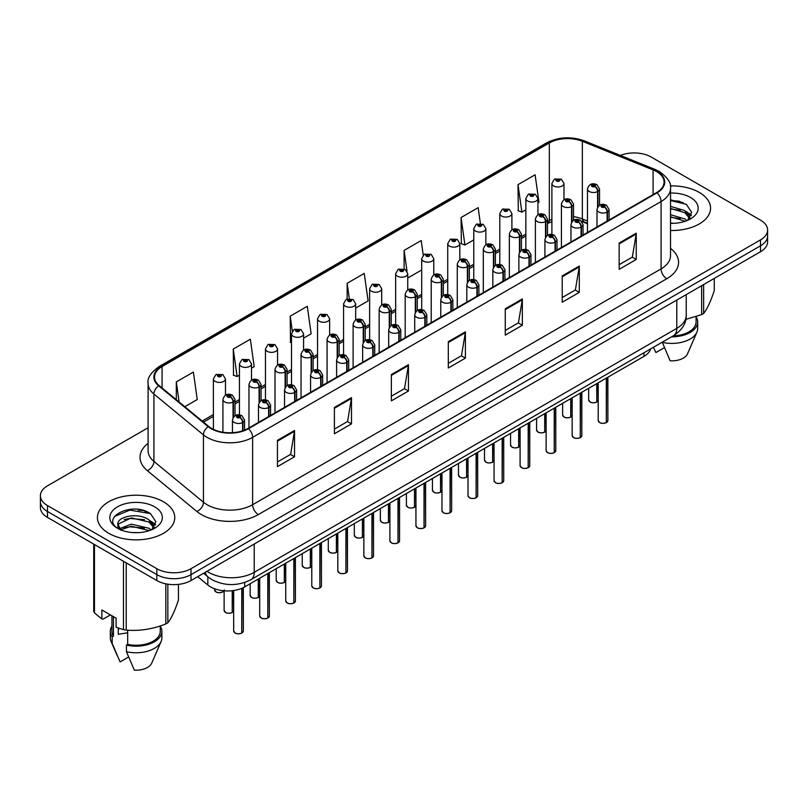 <?xml version="1.0" encoding="UTF-8"?>
<svg xmlns="http://www.w3.org/2000/svg" width="808" height="808" viewBox="0 0 808 808"><rect width="100%" height="100%" fill="white"/><g stroke="black" fill="none" stroke-linecap="round" stroke-linejoin="round"><path stroke-width="1.21" d="M587.466 223.786L583.225 222.069A32.219 18.604 0 0 0 581.992 221.594M650.662 348.874A24.159 13.948 180 0 1 643.936 356.389L244.713 586.881A24.159 13.948 180 0 1 207.838 585.012L197.708 576.66M699.243 192.405A38.663 22.321 0 0 0 670.327 185.891A38.663 22.321 0 0 1 699.243 192.405A38.663 22.321 0 0 1 710.565 208.191A38.663 22.321 0 0 0 699.243 192.405M163.428 501.748A38.663 22.321 0 0 0 121.301 496.91A38.663 22.321 0 0 0 97.435 517.534A38.663 22.321 0 0 0 108.757 533.32A38.663 22.321 0 0 0 150.894 538.158A38.663 22.321 0 0 0 174.76 517.534A38.663 22.321 0 0 0 163.428 501.748A38.663 22.321 0 0 0 121.301 496.91A38.663 22.321 0 0 0 97.435 517.534A38.663 22.321 0 0 0 108.757 533.32A38.663 22.321 0 0 0 150.894 538.158A38.663 22.321 0 0 0 174.76 517.534A38.663 22.321 0 0 0 163.428 501.748M656.53 171.559A25.775 14.877 180 0 1 664.075 182.083A25.775 14.877 180 0 1 656.53 192.597L248.066 428.422A25.775 14.877 180 0 1 208.727 426.442L159.186 385.598A25.775 14.877 180 0 1 154.53 377.063A25.775 14.877 180 0 1 162.075 366.539L549.329 142.955A25.775 14.877 180 0 1 582.336 141.289L653.086 169.892A25.775 14.877 180 0 1 656.53 171.559M656.985 171.296A26.422 15.251 0 0 0 653.46 169.589L582.709 140.986A26.422 15.251 0 0 0 548.874 142.693L161.62 366.276A26.422 15.251 0 0 0 158.661 385.81L208.201 426.654A26.422 15.251 0 0 0 248.521 428.684L656.985 192.859A26.422 15.251 0 0 0 656.985 171.296M148.086 427.755L47.48 485.84A24.159 13.948 0 0 0 40.4 495.698L40.4 507.535A24.159 13.948 0 0 0 47.48 517.403L156.823 580.538L156.823 574.619A24.159 13.948 0 0 0 191.001 574.619L760.52 245.804A24.159 13.948 0 0 0 767.6 235.936A24.159 13.948 0 0 1 760.52 245.804L191.001 574.619A24.159 13.948 0 0 1 156.823 574.619L47.48 511.484L156.823 574.619L156.823 568.701A24.159 13.948 0 0 0 191.001 568.701L760.52 239.885A24.159 13.948 0 0 0 767.6 230.017A24.159 13.948 0 0 0 760.52 220.16L651.177 157.025A24.159 13.948 0 0 0 620.342 155.419M40.4 501.616A24.159 13.948 0 0 0 47.48 511.484A24.159 13.948 0 0 1 40.4 501.616M277.447 440.33L277.447 466.63L294.536 456.772L294.536 430.462L277.447 440.33M277.447 461.964L290.607 454.369L294.466 431.341A6.444 3.717 -120 0 0 294.536 430.462M290.496 454.439L294.536 456.772M334.401 407.444L334.401 433.755L351.49 423.887L351.49 397.587L334.401 407.444M334.401 429.088L347.561 421.493L351.419 398.455A6.444 3.717 -120 0 0 351.49 397.587M347.45 421.554L351.49 423.887M391.355 374.569L391.355 400.869L408.444 391.011L408.444 364.701L391.355 374.569M391.355 396.203L404.515 388.608L408.373 365.58A6.444 3.717 -120 0 0 408.444 364.701M404.404 388.678L408.444 391.011M619.17 243.046L619.17 269.347L636.25 259.479L636.25 233.179L619.17 243.046M619.17 264.681L632.331 257.085L636.179 234.047A6.444 3.717 -120 0 0 636.25 233.179M632.21 257.146L636.25 259.479M562.216 275.922L562.216 302.232L579.296 292.365L579.296 266.054L562.216 275.922M562.216 297.566L575.377 289.961L579.235 266.933A6.444 3.717 -120 0 0 579.296 266.054M575.256 290.032L579.296 292.365M505.263 308.808L505.263 335.108L522.352 325.25L522.352 298.94L505.263 308.808M505.263 330.442L518.423 322.846L522.281 299.819A6.444 3.717 -120 0 0 522.352 298.94M518.302 322.907L522.352 325.25M448.309 341.683L448.309 367.994L465.398 358.126L465.398 331.825L448.309 341.683M448.309 363.327L461.469 355.722L465.327 332.694A6.444 3.717 -120 0 0 465.398 331.825M461.348 355.793L465.398 358.126M587.466 221.018L582.336 218.948A25.775 14.877 0 0 0 573.508 216.655M551.894 219.322A25.775 14.877 0 0 0 549.329 220.614L547.471 221.685M525.856 234.168L521.433 236.724M499.809 249.197L495.385 251.753M473.771 264.236L469.347 266.791M447.733 279.265L443.309 281.82M421.695 294.304L417.271 296.859M395.657 309.333L391.234 311.888M369.62 324.372L365.196 326.917M343.582 339.4L339.158 341.956M317.544 354.439L313.12 356.984M291.506 369.468L287.082 372.023M265.468 384.497L261.045 387.052M239.431 399.536L235.007 402.091M213.383 414.565L202.182 421.039M670.519 230.492A38.663 22.321 0 0 0 710.565 208.191A38.663 22.321 0 0 1 670.519 230.492M40.4 495.698A24.159 13.948 0 0 0 47.48 505.566L156.823 568.701M251.51 368.226L254.197 366.67L250.339 339.188L233.26 349.056L233.532 375.195M184.82 406.727L197.243 399.556L193.385 372.064L176.306 381.931L176.306 399.707M423.251 255.136L421.2 240.542L404.111 250.409L404.111 268.923M480.366 223.432L478.154 207.666L461.065 217.524L461.338 243.673M537.936 202.858L538.966 202.263L535.108 174.781L518.019 184.648L518.292 210.787M303.586 338.158L311.151 333.795L307.293 306.303L290.213 316.17L290.486 342.319M355.661 308.09L368.105 300.909L364.246 273.427L347.157 283.285L347.157 299M347.157 283.285L349.309 298.586M407.737 276.245L407.969 277.891L421.695 269.963M404.111 250.409L407.03 271.215M461.065 217.524L464.923 245.016L473.771 239.905M464.923 245.016L461.065 243.572M518.019 184.648L521.877 212.13L525.856 209.838M521.877 212.13L518.019 210.686M291.506 342.693L290.213 342.218M290.213 316.17L292.314 331.179M233.26 349.056L237.118 376.538L239.431 375.205M237.118 376.538L233.26 375.094M176.306 381.931L179.124 402.031M147.339 511.939A32.219 18.604 0 0 0 144.925 511.484M683.144 202.596A32.219 18.604 0 0 0 680.73 202.141M156.823 580.538A24.159 13.948 0 0 0 191.001 580.538L760.52 251.722A24.159 13.948 0 0 0 767.6 241.855L767.6 230.017M606.273 422.645C603.404 423.564 601.192 423.533 599.657 422.554L598.203 420.514A4.828 2.788 0 0 0 599.617 422.483A4.828 2.788 0 0 0 606.303 422.564L606.192 422.635A4.676 2.697 180 0 1 599.738 422.554M606.303 422.372L606.596 377.942M607.495 220.907L607.495 211.898A4.03 2.424 -122.2 0 0 604.525 207.04A2.01 1.161 0 0 0 604.465 205.434A2.01 1.161 0 0 0 601.617 205.434A2.01 1.161 0 0 0 601.617 207.08A2.01 1.161 0 0 0 604.394 207.111L602.233 206.252L603.606 205.929L604.525 207.04M604.394 207.111A4.03 2.222 62.1 0 1 607.121 212.11A6.04 3.485 180 0 1 598.768 212.009A6.04 3.485 180 0 1 597.001 209.545C598.536 204.586 601.697 203.151 606.475 205.232L609.08 209.545A6.04 3.485 180 0 1 607.495 211.898M607.121 221.129L607.121 212.11M606.303 422.564L606.303 378.114M596.738 402.101C593.87 403.03 591.658 403 590.123 402.02L588.668 399.97A4.828 2.788 0 0 0 590.082 401.95A4.828 2.788 0 0 0 596.769 402.031L596.658 402.091A4.676 2.697 180 0 1 590.204 402.01M596.769 401.829L597.072 383.446M597.96 206.676L597.96 191.365A4.03 2.424 -122.2 0 0 594.991 186.496A2.01 1.161 0 0 0 594.93 184.891A2.01 1.161 0 0 0 592.082 184.891A2.01 1.161 0 0 0 592.082 186.537A2.01 1.161 0 0 0 594.86 186.577L592.698 185.719L594.072 185.386L594.991 186.496M594.86 186.577A4.03 2.222 62.1 0 1 597.587 191.577A6.04 3.485 180 0 1 589.234 191.466A6.04 3.485 180 0 1 587.466 189.001C589.012 184.052 592.163 182.608 596.94 184.699L599.546 189.001A6.04 3.485 180 0 1 597.96 191.365M597.587 207.262L597.587 191.577M596.769 402.031L596.769 383.618M563.974 199.758L563.974 183.497A6.04 3.485 180 0 1 560.247 186.719A6.04 3.485 180 0 1 553.662 185.961A6.04 3.485 180 0 1 551.894 183.497L554.298 179.305A4.03 2.424 57.8 0 1 556.449 179.427A2.01 1.161 0 0 0 556.51 181.032A2.01 1.161 0 0 0 559.358 181.032A2.01 1.161 0 0 0 559.358 179.386A2.01 1.161 0 0 0 556.571 179.356L558.5 179.881L557.358 180.537L557.389 179.871M556.571 179.356A4.03 2.222 -117.9 0 0 554.692 179.083A4.03 2.222 -117.9 0 0 554.51 179.194M557.338 180.527L556.449 179.427M557.358 180.537L557.338 179.901M670.519 223.069L673.64 223.321M670.519 214.716L684.78 218.917L686.911 220.635M670.519 216.807L685.164 221.271M670.519 206.363L684.78 210.575L690.012 217.796M670.519 208.454L684.78 212.656L689.598 218.342M670.519 223.331A26.26 15.16 0 0 0 690.476 218.907A26.26 15.16 0 0 0 690.476 197.465A26.26 15.16 0 0 0 670.519 193.051M687.527 220.372L691.648 212.292L686.436 204.454L670.519 199.768M685.83 319.372L701.637 314.615A43.491 25.109 0 0 0 703.647 313.443C707.172 309.04 710.707 301.424 714.262 290.587L714.262 278.427M662.247 342.188L670.135 360.792A16.11 9.302 0 0 0 687.537 353.803L696.91 332.139A25.775 14.877 0 0 0 697.678 328.533L697.678 321.958A25.775 14.877 0 0 0 696.072 316.776M662.247 342.329A25.775 14.877 0 0 0 696.91 332.139M671.519 336.835A25.775 14.877 0 0 0 697.678 321.958M673.155 335.886A24.159 13.948 0 0 0 696.072 321.958L696.072 316.605M703.647 284.557L703.647 313.443M701.637 314.615L701.637 285.719M653.47 347.319L655.894 352.571L664.388 347.672M670.519 200.576L686.083 204.212M670.519 208.929L680.265 210.353M688.214 213.746L691.072 215.847M670.519 217.281L680.265 218.705M686.032 211.494L691.355 215.049M119.17 628.361A18.21 10.514 0 0 0 118.251 630.149M118.251 628.038L118.251 634.32L127.684 632.785M131.694 532.482L137.835 532.664M119.655 528.634L131.381 524.16L148.975 528.27L151.096 529.977M120.735 529.755L131.381 526.24L149.359 530.624M117.887 524.22L120.897 529.896M117.918 524.756C116.009 516.666 138.198 511.868 148.975 519.918L154.197 527.139M118.008 525.281L118.503 523.938L131.381 517.888L148.975 522.008L153.793 527.685M151.722 529.725L155.833 521.645L150.631 513.797C132.209 500.556 99.465 518.009 118.372 528.715L119.301 529.28M154.661 506.818A26.26 15.16 0 0 0 117.524 506.818A26.26 15.16 0 0 0 117.524 528.26A26.26 15.16 0 0 0 154.661 528.26A26.26 15.16 0 0 0 154.661 506.818M110.393 614.908L103.172 619.08L101.848 618.989L101.848 609.969L116.089 618.191L116.089 627.21L123.472 629.664A43.491 25.109 0 0 0 126.22 630.089C139.37 631.24 152.571 629.19 165.822 623.958A43.491 25.109 0 0 0 167.842 622.796C171.367 618.393 174.902 610.767 178.457 599.93L178.457 584.376M127.684 630.19L127.684 644.38L126.442 645.097L126.442 651.682L134.32 670.145A16.11 9.302 0 0 0 151.722 663.156L161.105 641.491A25.775 14.877 0 0 0 161.873 637.886L161.873 631.3A25.775 14.877 0 0 0 160.257 626.129M126.442 651.682A25.775 14.877 0 0 0 161.105 641.491M126.442 645.097A25.775 14.877 0 0 0 161.873 631.3M127.684 644.38A24.159 13.948 0 0 0 160.257 631.3L160.257 625.947M93.738 544.107L93.738 611.333A43.491 25.109 0 0 0 94.475 612.918L101.848 618.989M167.842 584.174L167.842 622.796M165.822 623.958L165.822 583.82M94.475 544.541L94.475 612.918M123.472 629.664L123.472 561.277M126.22 562.863L126.22 630.089M121.301 530.432C118.544 528.806 117.433 527.018 117.968 525.089M111.928 626.129A25.775 14.877 0 0 0 110.322 631.3L110.322 637.886A25.775 14.877 0 0 0 111.09 641.491A25.775 14.877 0 0 0 112.201 643.461L120.089 661.924L128.583 657.015M112.201 643.461L112.201 636.886L113.443 636.159L113.443 616.666M110.322 631.3A25.775 14.877 0 0 0 112.201 636.886M111.928 615.797L111.928 631.3A24.159 13.948 0 0 0 113.443 636.159M114.524 516.433L129.947 510.111L150.278 513.565M124.159 519.514L129.947 518.463L144.46 519.706M152.399 523.089L155.267 525.2M124.159 527.856L129.947 526.806L144.46 528.058M150.217 520.847L155.54 524.402M580.235 437.673C577.356 438.603 575.155 438.572 573.619 437.593L572.165 435.542A4.828 2.788 0 0 0 573.579 437.522A4.828 2.788 0 0 0 580.265 437.603L580.154 437.663A4.676 2.697 180 0 1 573.7 437.582M580.265 437.401L580.558 392.981M581.457 235.946L581.457 226.927A4.03 2.424 -122.2 0 0 578.488 222.069A2.01 1.161 0 0 0 578.427 220.463A2.01 1.161 0 0 0 575.579 220.463A2.01 1.161 0 0 0 575.579 222.109A2.01 1.161 0 0 0 578.356 222.139L576.195 221.291L577.568 220.958L578.488 222.069M578.356 222.139A4.03 2.222 62.1 0 1 581.083 227.149A6.04 3.485 180 0 1 572.731 227.038A6.04 3.485 180 0 1 570.963 224.573C572.498 219.614 575.66 218.18 580.437 220.261L583.043 224.573A6.04 3.485 180 0 1 581.457 226.927M581.083 236.158L581.083 227.149M580.265 437.603L580.265 393.153M554.187 452.712C551.319 453.631 549.117 453.601 547.572 452.621L546.127 450.581A4.828 2.788 0 0 0 547.541 452.551A4.828 2.788 0 0 0 554.227 452.631L554.116 452.702A4.676 2.697 180 0 1 547.652 452.611M554.227 452.44L554.52 408.01M555.409 250.975L555.409 241.966A4.03 2.424 -122.2 0 0 552.45 237.108A2.01 1.161 0 0 0 552.379 235.502A2.01 1.161 0 0 0 549.541 235.502A2.01 1.161 0 0 0 549.541 237.138A2.01 1.161 0 0 0 552.318 237.178L550.157 236.32L551.531 235.987L552.45 237.108M552.318 237.178A4.03 2.222 62.1 0 1 555.045 242.178A6.04 3.485 180 0 1 546.693 242.077A6.04 3.485 180 0 1 544.915 239.612C546.46 234.653 549.622 233.219 554.399 235.3L557.005 239.612A6.04 3.485 180 0 1 555.409 241.966M555.045 251.197L555.045 242.178M554.227 452.631L554.227 408.181M528.149 467.741C525.281 468.67 523.079 468.64 521.534 467.66L520.089 465.61A4.828 2.788 0 0 0 521.503 467.579A4.828 2.788 0 0 0 528.19 467.67L528.079 467.731A4.676 2.697 180 0 1 521.615 467.65M528.19 467.468L528.482 423.038M529.371 266.014L529.371 256.995A4.03 2.424 -122.2 0 0 526.402 252.136A2.01 1.161 0 0 0 526.341 250.531A2.01 1.161 0 0 0 523.493 250.531A2.01 1.161 0 0 0 523.493 252.177A2.01 1.161 0 0 0 526.281 252.207L524.119 251.349L525.493 251.025L526.402 252.136M526.281 252.207A4.03 2.222 62.1 0 1 529.008 257.217A6.04 3.485 180 0 1 520.655 257.106A6.04 3.485 180 0 1 518.877 254.641C520.423 249.682 523.584 248.248 528.361 250.328L530.967 254.641A6.04 3.485 180 0 1 529.371 256.995M529.008 266.226L529.008 257.217M528.19 467.67L528.19 423.22M502.111 482.78C499.243 483.699 497.041 483.669 495.496 482.689L494.052 480.649A4.828 2.788 0 0 0 495.466 482.618A4.828 2.788 0 0 0 502.152 482.699L502.041 482.76A4.676 2.697 180 0 1 495.577 482.679M502.152 482.507L502.445 438.077M503.334 281.043L503.334 272.033A4.03 2.424 -122.2 0 0 500.364 267.175A2.01 1.161 0 0 0 500.304 265.569A2.01 1.161 0 0 0 497.455 265.569A2.01 1.161 0 0 0 497.455 267.206A2.01 1.161 0 0 0 500.243 267.246L498.082 266.387L499.455 266.054L500.364 267.175M500.243 267.246A4.03 2.222 62.1 0 1 502.96 272.245A6.04 3.485 180 0 1 494.607 272.144A6.04 3.485 180 0 1 492.84 269.67C494.385 264.721 497.546 263.287 502.324 265.367L504.919 269.67A6.04 3.485 180 0 1 503.334 272.033M502.96 281.265L502.96 272.245M502.152 482.699L502.152 438.249M537.936 214.797L537.936 198.536A6.04 3.485 180 0 1 534.209 201.758A6.04 3.485 180 0 1 527.624 201A6.04 3.485 180 0 1 525.856 198.536L528.26 194.344A4.03 2.424 57.8 0 1 530.412 194.455A2.01 1.161 0 0 0 530.472 196.071A2.01 1.161 0 0 0 533.32 196.071A2.01 1.161 0 0 0 533.32 194.425A2.01 1.161 0 0 0 530.533 194.385L532.694 195.243L531.321 195.576L530.412 194.455M531.351 195.587L531.351 194.9M530.533 194.385A4.03 2.222 -117.9 0 0 528.644 194.112A4.03 2.222 -117.9 0 0 528.472 194.233M531.3 195.556L531.3 194.93M511.898 229.826L511.898 213.564A6.04 3.485 180 0 1 508.161 216.786A6.04 3.485 180 0 1 501.586 216.029A6.04 3.485 180 0 1 499.809 213.564L502.223 209.373A4.03 2.424 57.8 0 1 504.374 209.494A2.01 1.161 0 0 0 504.434 211.1A2.01 1.161 0 0 0 507.283 211.1A2.01 1.161 0 0 0 507.283 209.454A2.01 1.161 0 0 0 504.495 209.423L506.656 210.282L505.283 210.605L504.374 209.494M505.313 210.625L505.313 209.939M504.495 209.423A4.03 2.222 -117.9 0 0 502.606 209.151A4.03 2.222 -117.9 0 0 502.435 209.262M505.263 210.595L505.263 209.969M485.861 244.864L485.861 228.603A6.04 3.485 180 0 1 482.124 231.825A6.04 3.485 180 0 1 475.548 231.068A6.04 3.485 180 0 1 473.771 228.603L476.185 224.412A4.03 2.424 57.8 0 1 478.326 224.523A2.01 1.161 0 0 0 478.386 226.129A2.01 1.161 0 0 0 481.235 226.129A2.01 1.161 0 0 0 481.235 224.493A2.01 1.161 0 0 0 478.457 224.452L480.619 225.311L479.245 225.644L478.326 224.523M479.275 225.654L479.275 224.967M478.457 224.452A4.03 2.222 -117.9 0 0 476.569 224.18A4.03 2.222 -117.9 0 0 476.397 224.301M479.245 225.644L479.225 224.998M459.813 259.893L459.813 243.632A6.04 3.485 180 0 1 456.086 246.854A6.04 3.485 180 0 1 449.5 246.097A6.04 3.485 180 0 1 447.733 243.632L450.147 239.441A4.03 2.424 57.8 0 1 452.288 239.562A2.01 1.161 0 0 0 452.349 241.168A2.01 1.161 0 0 0 455.197 241.168A2.01 1.161 0 0 0 455.197 239.522A2.01 1.161 0 0 0 452.419 239.491L454.581 240.35L453.207 240.673L452.288 239.562M453.227 240.683L453.227 240.006M452.419 239.491A4.03 2.222 -117.9 0 0 450.531 239.219A4.03 2.222 -117.9 0 0 450.359 239.33M453.207 240.673L453.187 240.026M570.7 417.14C567.822 418.059 565.62 418.029 564.085 417.049L562.631 415.009A4.828 2.788 0 0 0 564.045 416.979A4.828 2.788 0 0 0 570.731 417.059L570.62 417.13A4.676 2.697 180 0 1 564.166 417.049M570.731 416.867L571.024 398.485M571.923 221.715L571.923 206.393A4.03 2.424 -122.2 0 0 568.953 201.535A2.01 1.161 0 0 0 568.893 199.929A2.01 1.161 0 0 0 566.044 199.929A2.01 1.161 0 0 0 566.044 201.576A2.01 1.161 0 0 0 568.822 201.606L566.66 200.748L568.034 200.424L568.953 201.535M568.822 201.606A4.03 2.222 62.1 0 1 571.549 206.606A6.04 3.485 180 0 1 563.196 206.505A6.04 3.485 180 0 1 561.429 204.04C562.964 199.081 566.125 197.647 570.903 199.727L573.508 204.04A6.04 3.485 180 0 1 571.923 206.393M571.549 222.291L571.549 206.606M570.731 417.059L570.731 398.657M544.663 432.169C541.784 433.098 539.582 433.068 538.047 432.088L536.593 430.038A4.828 2.788 0 0 0 538.007 432.017A4.828 2.788 0 0 0 544.693 432.098L544.582 432.159A4.676 2.697 180 0 1 538.128 432.078M544.693 431.896L544.986 413.514M545.885 236.744L545.885 221.422A4.03 2.424 -122.2 0 0 542.915 216.564A2.01 1.161 0 0 0 542.855 214.958A2.01 1.161 0 0 0 540.007 214.958A2.01 1.161 0 0 0 540.007 216.605A2.01 1.161 0 0 0 542.784 216.635L540.623 215.787L541.996 215.453L542.915 216.564M542.784 216.635A4.03 2.222 62.1 0 1 545.511 221.644A6.04 3.485 180 0 1 537.158 221.533A6.04 3.485 180 0 1 535.381 219.069C536.926 214.11 540.087 212.676 544.865 214.756L547.471 219.069A6.04 3.485 180 0 1 545.885 221.422M545.511 237.33L545.511 221.644M544.693 432.098L544.693 413.686M518.615 447.208C515.746 448.127 513.545 448.097 511.999 447.117L510.555 445.077A4.828 2.788 0 0 0 511.969 447.046A4.828 2.788 0 0 0 518.655 447.127L518.544 447.198A4.676 2.697 180 0 1 512.08 447.107M518.655 446.935L518.948 428.543M519.837 251.773L519.837 236.461A4.03 2.424 -122.2 0 0 516.867 231.603A2.01 1.161 0 0 0 516.807 229.997A2.01 1.161 0 0 0 513.969 229.997A2.01 1.161 0 0 0 513.969 231.633A2.01 1.161 0 0 0 516.746 231.674L514.585 230.815L515.959 230.492L516.867 231.603M516.746 231.674A4.03 2.222 62.1 0 1 519.473 236.673A6.04 3.485 180 0 1 511.121 236.572A6.04 3.485 180 0 1 509.343 234.108C510.888 229.149 514.05 227.715 518.827 229.795L521.433 234.108A6.04 3.485 180 0 1 519.837 236.461M519.473 252.359L519.473 236.673M518.655 447.127L518.655 428.715M492.577 462.237C489.709 463.166 487.507 463.136 485.962 462.156L484.517 460.106A4.828 2.788 0 0 0 485.931 462.075A4.828 2.788 0 0 0 492.617 462.166L492.506 462.226A4.676 2.697 180 0 1 486.042 462.146M492.617 461.964L492.91 443.582M493.799 266.812L493.799 251.49A4.03 2.424 -122.2 0 0 490.83 246.632A2.01 1.161 0 0 0 490.769 245.026A2.01 1.161 0 0 0 487.921 245.026A2.01 1.161 0 0 0 487.921 246.672A2.01 1.161 0 0 0 490.709 246.703L488.547 245.854L489.921 245.521L490.83 246.632M490.709 246.703A4.03 2.222 62.1 0 1 493.425 251.712A6.04 3.485 180 0 1 485.073 251.601A6.04 3.485 180 0 1 483.305 249.137C484.851 244.178 488.012 242.743 492.789 244.824L495.385 249.137A6.04 3.485 180 0 1 493.799 251.49M493.425 267.387L493.425 251.712M492.617 462.166L492.617 443.754M476.074 497.809C473.205 498.728 471.003 498.708 469.458 497.728L468.014 495.678A4.828 2.788 0 0 0 469.428 497.647A4.828 2.788 0 0 0 476.114 497.738L476.003 497.799A4.676 2.697 180 0 1 469.539 497.718M476.114 497.536L476.407 453.106M477.296 296.082L477.296 287.062A4.03 2.424 -122.2 0 0 474.326 282.204A2.01 1.161 0 0 0 474.266 280.598A2.01 1.161 0 0 0 471.418 280.598A2.01 1.161 0 0 0 471.418 282.245A2.01 1.161 0 0 0 474.205 282.275L472.044 281.416L473.417 281.093L474.326 282.204M474.205 282.275A4.03 2.222 62.1 0 1 476.922 287.284A6.04 3.485 180 0 1 468.569 287.173A6.04 3.485 180 0 1 466.802 284.709C468.347 279.75 471.508 278.316 476.286 280.396L478.881 284.709A6.04 3.485 180 0 1 477.296 287.062M476.922 296.294L476.922 287.284M476.114 497.738L476.114 453.278M450.036 512.838C447.167 513.767 444.966 513.736 443.42 512.757L441.976 510.707A4.828 2.788 0 0 0 443.39 512.686A4.828 2.788 0 0 0 450.066 512.767L449.965 512.827A4.676 2.697 180 0 1 443.501 512.747M450.066 512.565L450.369 468.145M451.258 311.11L451.258 302.101A4.03 2.424 -122.2 0 0 448.288 297.243A2.01 1.161 0 0 0 448.228 295.627A2.01 1.161 0 0 0 445.38 295.627A2.01 1.161 0 0 0 445.38 297.273A2.01 1.161 0 0 0 448.167 297.314L445.996 296.455L447.38 296.122L448.288 297.243M448.167 297.314A4.03 2.222 62.1 0 1 450.884 302.313A6.04 3.485 180 0 1 442.531 302.212A6.04 3.485 180 0 1 440.764 299.738C442.309 294.789 445.471 293.344 450.248 295.435L452.844 299.738A6.04 3.485 180 0 1 451.258 302.101M450.884 311.322L450.884 302.313M450.066 512.767L450.066 468.317M423.998 527.876C421.13 528.796 418.928 528.775 417.382 527.786L415.938 525.745A4.828 2.788 0 0 0 417.352 527.715A4.828 2.788 0 0 0 424.028 527.806L423.927 527.866A4.676 2.697 180 0 1 417.463 527.786M424.028 527.604L424.331 483.174M425.22 326.149L425.22 317.13A4.03 2.424 -122.2 0 0 422.251 312.272A2.01 1.161 0 0 0 422.19 310.666A2.01 1.161 0 0 0 419.342 310.666A2.01 1.161 0 0 0 419.342 312.312A2.01 1.161 0 0 0 422.13 312.343L419.958 311.484L421.332 311.161L422.251 312.272M422.13 312.343A4.03 2.222 62.1 0 1 424.846 317.342A6.04 3.485 180 0 1 416.494 317.241A6.04 3.485 180 0 1 414.726 314.777C416.272 309.817 419.433 308.383 424.2 310.464L426.806 314.777A6.04 3.485 180 0 1 425.22 317.13M424.846 326.361L424.846 317.342M424.028 527.806L424.028 483.346M397.96 542.905C395.092 543.835 392.88 543.804 391.345 542.825L389.9 540.774A4.828 2.788 0 0 0 391.314 542.754A4.828 2.788 0 0 0 397.99 542.835L397.879 542.895A4.676 2.697 180 0 1 391.425 542.814M397.99 542.633L398.294 498.213M399.182 341.178L399.182 332.169A4.03 2.424 -122.2 0 0 396.213 327.301A2.01 1.161 0 0 0 396.152 325.695A2.01 1.161 0 0 0 393.304 325.695A2.01 1.161 0 0 0 393.304 327.341A2.01 1.161 0 0 0 396.092 327.381L393.92 326.523L395.294 326.19L396.213 327.301M396.092 327.381A4.03 2.222 62.1 0 1 398.809 332.381A6.04 3.485 180 0 1 390.456 332.27A6.04 3.485 180 0 1 388.688 329.805C390.234 324.856 393.395 323.412 398.162 325.503L400.768 329.805A6.04 3.485 180 0 1 399.182 332.169M398.809 341.39L398.809 332.381M397.99 542.835L397.99 498.385M466.539 477.276C463.671 478.195 461.469 478.164 459.924 477.185L458.479 475.144A4.828 2.788 0 0 0 459.893 477.114A4.828 2.788 0 0 0 466.58 477.195L466.469 477.255A4.676 2.697 180 0 1 460.005 477.174M466.58 477.003L466.873 458.611M467.761 281.841L467.761 266.529A4.03 2.424 -122.2 0 0 464.792 261.671A2.01 1.161 0 0 0 464.731 260.065A2.01 1.161 0 0 0 461.883 260.065A2.01 1.161 0 0 0 461.883 261.701A2.01 1.161 0 0 0 464.671 261.741L462.509 260.883L463.883 260.55L464.792 261.671M464.671 261.741A4.03 2.222 62.1 0 1 467.388 266.741A6.04 3.485 180 0 1 459.035 266.64A6.04 3.485 180 0 1 457.267 264.176C458.813 259.216 461.974 257.782 466.751 259.863L469.347 264.176A6.04 3.485 180 0 1 467.761 266.529M467.388 282.426L467.388 266.741M466.58 477.195L466.58 458.782M440.501 492.304C437.633 493.223 435.431 493.203 433.886 492.224L432.442 490.173A4.828 2.788 0 0 0 433.856 492.143A4.828 2.788 0 0 0 440.532 492.234L440.431 492.294A4.676 2.697 180 0 1 433.967 492.213M440.532 492.032L440.835 473.65M441.724 296.879L441.724 281.558A4.03 2.424 -122.2 0 0 438.754 276.7A2.01 1.161 0 0 0 438.694 275.094A2.01 1.161 0 0 0 435.845 275.094A2.01 1.161 0 0 0 435.845 276.74A2.01 1.161 0 0 0 438.633 276.77L436.461 275.912L437.845 275.589L438.754 276.7M438.633 276.77A4.03 2.222 62.1 0 1 441.35 281.78A6.04 3.485 180 0 1 432.997 281.669A6.04 3.485 180 0 1 431.23 279.204C432.775 274.245 435.936 272.811 440.714 274.892L443.309 279.204A6.04 3.485 180 0 1 441.724 281.558M441.35 297.455L441.35 281.78M440.532 492.234L440.532 473.821M414.464 507.333C411.595 508.262 409.393 508.232 407.848 507.252L406.404 505.202A4.828 2.788 0 0 0 407.818 507.182A4.828 2.788 0 0 0 414.494 507.262L414.393 507.323A4.676 2.697 180 0 1 407.929 507.242M414.494 507.06L414.797 488.678M415.686 311.908L415.686 296.597A4.03 2.424 -122.2 0 0 412.716 291.739A2.01 1.161 0 0 0 412.656 290.123A2.01 1.161 0 0 0 409.808 290.123A2.01 1.161 0 0 0 409.808 291.769A2.01 1.161 0 0 0 412.595 291.809L410.424 290.951L411.807 290.617L412.716 291.739M412.595 291.809A4.03 2.222 62.1 0 1 415.312 296.809A6.04 3.485 180 0 1 406.959 296.708A6.04 3.485 180 0 1 405.192 294.233C406.737 289.284 409.898 287.84 414.666 289.931L417.271 294.233A6.04 3.485 180 0 1 415.686 296.597M415.312 312.494L415.312 296.809M414.494 507.262L414.494 488.85M388.426 522.372C385.557 523.291 383.356 523.271 381.81 522.291L380.366 520.241A4.828 2.788 0 0 0 381.78 522.21A4.828 2.788 0 0 0 388.456 522.301L388.355 522.362A4.676 2.697 180 0 1 381.891 522.281M388.456 522.099L388.759 503.717M389.648 326.947L389.648 311.625A4.03 2.424 -122.2 0 0 386.679 306.767A2.01 1.161 0 0 0 386.618 305.161A2.01 1.161 0 0 0 383.77 305.161A2.01 1.161 0 0 0 383.77 306.808A2.01 1.161 0 0 0 386.557 306.838L384.386 305.979L385.759 305.656L386.679 306.767M386.557 306.838A4.03 2.222 62.1 0 1 389.274 311.837A6.04 3.485 180 0 1 380.921 311.736A6.04 3.485 180 0 1 379.154 309.272C380.699 304.313 383.861 302.879 388.628 304.959L391.234 309.272A6.04 3.485 180 0 1 389.648 311.625M389.274 327.523L389.274 311.837M388.456 522.301L388.456 503.889M433.775 274.922L433.775 258.671A6.04 3.485 180 0 1 430.048 261.893A6.04 3.485 180 0 1 423.463 261.136A6.04 3.485 180 0 1 421.695 258.671L424.109 254.469A4.03 2.424 57.8 0 1 426.25 254.591A2.01 1.161 0 0 0 426.311 256.197A2.01 1.161 0 0 0 429.159 256.197A2.01 1.161 0 0 0 429.159 254.56A2.01 1.161 0 0 0 426.382 254.52L428.311 255.045L427.169 255.712L427.19 255.035M426.382 254.52A4.03 2.222 -117.9 0 0 424.493 254.247A4.03 2.222 -117.9 0 0 424.321 254.368M427.139 255.692L426.25 254.591M427.169 255.712L427.139 255.065M407.737 289.961L407.737 273.7A6.04 3.485 180 0 1 404.01 276.922A6.04 3.485 180 0 1 397.425 276.164A6.04 3.485 180 0 1 395.657 273.7L398.071 269.508A4.03 2.424 57.8 0 1 400.212 269.63A2.01 1.161 0 0 0 400.273 271.236A2.01 1.161 0 0 0 403.121 271.236A2.01 1.161 0 0 0 403.121 269.589A2.01 1.161 0 0 0 400.344 269.559L402.505 270.407L401.132 270.741L400.212 269.63M401.152 270.751L401.152 270.064M400.344 269.559A4.03 2.222 -117.9 0 0 398.455 269.286A4.03 2.222 -117.9 0 0 398.273 269.397M401.132 270.741L401.101 270.094M381.699 304.99L381.699 288.729A6.04 3.485 180 0 1 377.972 291.951A6.04 3.485 180 0 1 371.387 291.203A6.04 3.485 180 0 1 369.62 288.729L372.034 284.537A4.03 2.424 57.8 0 1 374.175 284.658A2.01 1.161 0 0 0 374.235 286.264A2.01 1.161 0 0 0 377.084 286.264A2.01 1.161 0 0 0 377.084 284.618A2.01 1.161 0 0 0 374.296 284.588L376.225 285.113L375.094 285.769L375.114 285.103M374.296 284.588A4.03 2.222 -117.9 0 0 372.417 284.315A4.03 2.222 -117.9 0 0 372.236 284.426M375.064 285.759L374.175 284.658M375.094 285.769L375.064 285.133M371.922 557.944C369.054 558.863 366.842 558.833 365.307 557.853L363.853 555.813A4.828 2.788 0 0 0 365.277 557.783A4.828 2.788 0 0 0 371.953 557.863L371.842 557.934A4.676 2.697 180 0 1 365.388 557.853M371.953 557.672L372.256 513.242M373.144 356.207L373.144 347.198A4.03 2.424 -122.2 0 0 370.175 342.339A2.01 1.161 0 0 0 370.114 340.734A2.01 1.161 0 0 0 367.266 340.734A2.01 1.161 0 0 0 367.266 342.38A2.01 1.161 0 0 0 370.054 342.41L367.882 341.552L369.256 341.229L370.175 342.339M370.054 342.41A4.03 2.222 62.1 0 1 372.771 347.41A6.04 3.485 180 0 1 364.418 347.309A6.04 3.485 180 0 1 362.651 344.844C364.196 339.885 367.347 338.451 372.124 340.532L374.73 344.844A6.04 3.485 180 0 1 373.144 347.198M372.771 356.429L372.771 347.41M371.953 557.863L371.953 513.413M345.885 572.973C343.016 573.902 340.804 573.872 339.269 572.892L337.815 570.842A4.828 2.788 0 0 0 339.229 572.822A4.828 2.788 0 0 0 345.915 572.902L345.804 572.963A4.676 2.697 180 0 1 339.35 572.882M345.915 572.7L346.218 528.28M347.107 371.246L347.107 362.226A4.03 2.424 -122.2 0 0 344.137 357.368A2.01 1.161 0 0 0 344.077 355.762A2.01 1.161 0 0 0 341.229 355.762A2.01 1.161 0 0 0 341.229 357.409A2.01 1.161 0 0 0 344.016 357.439L341.845 356.591L343.218 356.257L344.137 357.368M344.016 357.439A4.03 2.222 62.1 0 1 346.733 362.449A6.04 3.485 180 0 1 338.38 362.337A6.04 3.485 180 0 1 336.613 359.873C338.158 354.914 341.309 353.48 346.087 355.56L348.692 359.873A6.04 3.485 180 0 1 347.107 362.226M346.733 371.458L346.733 362.449M345.915 572.902L345.915 528.452M319.847 588.012C316.978 588.931 314.767 588.901 313.231 587.921L311.777 585.881A4.828 2.788 0 0 0 313.191 587.85A4.828 2.788 0 0 0 319.877 587.931L319.766 588.002A4.676 2.697 180 0 1 313.312 587.911M319.877 587.739L320.17 543.309M321.069 386.274L321.069 377.265A4.03 2.424 -122.2 0 0 318.099 372.407A2.01 1.161 0 0 0 318.039 370.801A2.01 1.161 0 0 0 315.191 370.801A2.01 1.161 0 0 0 315.191 372.438A2.01 1.161 0 0 0 317.968 372.478L315.807 371.619L317.18 371.296L318.099 372.407M317.968 372.478A4.03 2.222 62.1 0 1 320.695 377.477A6.04 3.485 180 0 1 312.343 377.376A6.04 3.485 180 0 1 310.575 374.912C312.11 369.953 315.272 368.519 320.049 370.599L322.655 374.912A6.04 3.485 180 0 1 321.069 377.265M320.695 386.497L320.695 377.477M319.877 587.931L319.877 543.481M293.809 603.041C290.93 603.97 288.729 603.94 287.194 602.96L285.739 600.91A4.828 2.788 0 0 0 287.153 602.879A4.828 2.788 0 0 0 293.839 602.97L293.728 603.031A4.676 2.697 180 0 1 287.274 602.95M293.839 602.768L294.132 558.338M295.031 401.313L295.031 392.294A4.03 2.424 -122.2 0 0 292.062 387.436A2.01 1.161 0 0 0 292.001 385.83A2.01 1.161 0 0 0 289.153 385.83A2.01 1.161 0 0 0 289.153 387.476A2.01 1.161 0 0 0 291.93 387.507L289.769 386.658L291.143 386.325L292.062 387.436M291.93 387.507A4.03 2.222 62.1 0 1 294.657 392.516A6.04 3.485 180 0 1 286.305 392.405A6.04 3.485 180 0 1 284.537 389.941C286.072 384.982 289.234 383.548 294.011 385.628L296.617 389.941A6.04 3.485 180 0 1 295.031 392.294M294.657 401.526L294.657 392.516M293.839 602.97L293.839 558.52M267.761 618.08C264.893 618.999 262.691 618.968 261.156 617.989L259.701 615.949A4.828 2.788 0 0 0 261.115 617.918A4.828 2.788 0 0 0 267.801 617.999L267.69 618.059A4.676 2.697 180 0 1 261.226 617.979M267.801 617.807L268.094 573.377M268.993 416.342L268.993 407.333A4.03 2.424 -122.2 0 0 266.024 402.475A2.01 1.161 0 0 0 265.963 400.869A2.01 1.161 0 0 0 263.115 400.869A2.01 1.161 0 0 0 263.115 402.505A2.01 1.161 0 0 0 265.893 402.546L263.731 401.687L265.105 401.354L266.024 402.475M265.893 402.546A4.03 2.222 62.1 0 1 268.62 407.545A6.04 3.485 180 0 1 260.267 407.444A6.04 3.485 180 0 1 258.489 404.98C260.035 400.021 263.196 398.586 267.973 400.667L270.579 404.98A6.04 3.485 180 0 1 268.993 407.333M268.62 416.564L268.62 407.545M267.801 617.999L267.801 573.549M241.723 633.108C238.855 634.028 236.653 634.007 235.108 633.028L233.663 630.977A4.828 2.788 0 0 0 235.078 632.947A4.828 2.788 0 0 0 241.764 633.038L241.653 633.098A4.676 2.697 180 0 1 235.189 633.018M241.764 632.836L242.057 588.204M242.945 430.714L242.945 422.362A4.03 2.424 -122.2 0 0 239.976 417.504A2.01 1.161 0 0 0 239.915 415.898A2.01 1.161 0 0 0 237.067 415.898A2.01 1.161 0 0 0 237.067 417.544A2.01 1.161 0 0 0 239.855 417.574L237.693 416.716L239.067 416.393L239.976 417.504M239.855 417.574A4.03 2.222 62.1 0 1 242.582 422.584A6.04 3.485 180 0 1 234.229 422.473A6.04 3.485 180 0 1 232.452 420.009C233.997 415.049 237.158 413.615 241.935 415.696L244.541 420.009A6.04 3.485 180 0 1 242.945 422.362M242.582 430.836L242.582 422.584M241.764 633.038L241.764 588.325M362.388 537.401C359.52 538.33 357.308 538.3 355.772 537.32L354.318 535.27A4.828 2.788 0 0 0 355.742 537.249A4.828 2.788 0 0 0 362.418 537.33L362.307 537.391A4.676 2.697 180 0 1 355.853 537.31M362.418 537.128L362.721 518.746M363.61 341.976L363.61 326.664A4.03 2.424 -122.2 0 0 360.641 321.796A2.01 1.161 0 0 0 360.58 320.19A2.01 1.161 0 0 0 357.732 320.19A2.01 1.161 0 0 0 357.732 321.837A2.01 1.161 0 0 0 360.519 321.877L358.348 321.018L359.722 320.685L360.641 321.796M360.519 321.877A4.03 2.222 62.1 0 1 363.236 326.876A6.04 3.485 180 0 1 354.884 326.765A6.04 3.485 180 0 1 353.116 324.301C354.661 319.352 357.823 317.908 362.59 319.998L365.196 324.301A6.04 3.485 180 0 1 363.61 326.664M363.236 342.562L363.236 326.876M362.418 537.33L362.418 518.918M336.35 552.44C333.482 553.359 331.27 553.329 329.735 552.349L328.28 550.309A4.828 2.788 0 0 0 329.704 552.278A4.828 2.788 0 0 0 336.381 552.359L336.269 552.43A4.676 2.697 180 0 1 329.816 552.349M336.381 552.167L336.684 533.785M337.572 357.015L337.572 341.693A4.03 2.424 -122.2 0 0 334.603 336.835A2.01 1.161 0 0 0 334.542 335.229A2.01 1.161 0 0 0 331.694 335.229A2.01 1.161 0 0 0 331.694 336.875A2.01 1.161 0 0 0 334.482 336.906L332.31 336.047L333.684 335.724L334.603 336.835M334.482 336.906A4.03 2.222 62.1 0 1 337.199 341.905A6.04 3.485 180 0 1 328.846 341.804A6.04 3.485 180 0 1 327.078 339.34C328.624 334.381 331.775 332.946 336.552 335.027L339.158 339.34A6.04 3.485 180 0 1 337.572 341.693M337.199 357.591L337.199 341.905M336.381 552.359L336.381 533.957M310.312 567.469C307.444 568.398 305.232 568.367 303.697 567.388L302.243 565.337A4.828 2.788 0 0 0 303.656 567.317A4.828 2.788 0 0 0 310.343 567.398L310.232 567.458A4.676 2.697 180 0 1 303.778 567.378M310.343 567.196L310.646 548.814M311.534 372.044L311.534 356.722A4.03 2.424 -122.2 0 0 308.565 351.864A2.01 1.161 0 0 0 308.505 350.258A2.01 1.161 0 0 0 305.656 350.258A2.01 1.161 0 0 0 305.656 351.904A2.01 1.161 0 0 0 308.434 351.935L306.272 351.086L307.646 350.753L308.565 351.864M308.434 351.935A4.03 2.222 62.1 0 1 311.161 356.944A6.04 3.485 180 0 1 302.808 356.833A6.04 3.485 180 0 1 301.041 354.369C302.586 349.409 305.737 347.975 310.514 350.056L313.12 354.369A6.04 3.485 180 0 1 311.534 356.722M311.161 372.629L311.161 356.944M310.343 567.398L310.343 548.986M284.275 582.507C281.406 583.427 279.194 583.396 277.659 582.416L276.205 580.376A4.828 2.788 0 0 0 277.619 582.346A4.828 2.788 0 0 0 284.305 582.427L284.194 582.497A4.676 2.697 180 0 1 277.74 582.416M284.305 582.235L284.598 563.843M285.497 387.082L285.497 371.761A4.03 2.424 -122.2 0 0 282.527 366.903A2.01 1.161 0 0 0 282.467 365.297A2.01 1.161 0 0 0 279.619 365.297A2.01 1.161 0 0 0 279.619 366.933A2.01 1.161 0 0 0 282.396 366.973L280.235 366.115L281.608 365.792L282.527 366.903M282.396 366.973A4.03 2.222 62.1 0 1 285.123 371.973A6.04 3.485 180 0 1 276.77 371.872A6.04 3.485 180 0 1 275.003 369.408C276.538 364.448 279.699 363.014 284.477 365.095L287.082 369.408A6.04 3.485 180 0 1 285.497 371.761M285.123 387.658L285.123 371.973M284.305 582.427L284.305 564.024M258.237 597.536C255.358 598.465 253.156 598.435 251.621 597.455L250.167 595.405A4.828 2.788 0 0 0 251.581 597.375A4.828 2.788 0 0 0 258.267 597.465L258.156 597.526A4.676 2.697 180 0 1 251.702 597.445M258.267 597.264L258.56 578.881M259.459 402.111L259.459 386.79A4.03 2.424 -122.2 0 0 256.489 381.931A2.01 1.161 0 0 0 256.429 380.326A2.01 1.161 0 0 0 253.581 380.326A2.01 1.161 0 0 0 253.581 381.972A2.01 1.161 0 0 0 256.358 382.002L254.197 381.154L255.57 380.821L256.489 381.931M256.358 382.002A4.03 2.222 62.1 0 1 259.085 387.012A6.04 3.485 180 0 1 250.733 386.901A6.04 3.485 180 0 1 248.965 384.436C250.5 379.477 253.662 378.043 258.439 380.124L261.045 384.436A6.04 3.485 180 0 1 259.459 386.79M259.085 402.687L259.085 387.012M258.267 597.465L258.267 579.053M232.189 612.575C229.321 613.494 227.119 613.464 225.573 612.484L224.129 610.444A4.828 2.788 0 0 0 225.543 612.413A4.828 2.788 0 0 0 232.229 612.494L232.118 612.555A4.676 2.697 180 0 1 225.654 612.474M232.229 612.302L232.522 590.678M233.411 417.14L233.411 401.829A4.03 2.424 -122.2 0 0 230.452 396.97A2.01 1.161 0 0 0 230.381 395.364A2.01 1.161 0 0 0 227.543 395.364A2.01 1.161 0 0 0 227.543 397.001A2.01 1.161 0 0 0 230.32 397.041L228.159 396.183L229.533 395.849L230.452 396.97M230.32 397.041A4.03 2.222 62.1 0 1 233.047 402.041A6.04 3.485 180 0 1 224.695 401.94A6.04 3.485 180 0 1 222.917 399.475C224.462 394.516 227.624 393.082 232.401 395.163L235.007 399.475A6.04 3.485 180 0 1 233.411 401.829M233.047 417.726L233.047 402.041M232.229 612.494L232.229 590.709M355.661 320.029L355.661 303.768A6.04 3.485 180 0 1 351.935 306.989A6.04 3.485 180 0 1 345.349 306.232A6.04 3.485 180 0 1 343.582 303.768L345.986 299.576A4.03 2.424 57.8 0 1 348.137 299.697A2.01 1.161 0 0 0 348.197 301.303A2.01 1.161 0 0 0 351.046 301.303A2.01 1.161 0 0 0 351.046 299.657A2.01 1.161 0 0 0 348.258 299.616L350.43 300.475L349.056 300.808L349.076 300.132M348.258 299.616A4.03 2.222 -117.9 0 0 346.38 299.354A4.03 2.222 -117.9 0 0 346.198 299.465M349.026 300.788L348.137 299.697M349.056 300.808L349.026 300.162M329.624 335.057L329.624 318.796A6.04 3.485 180 0 1 325.897 322.018A6.04 3.485 180 0 1 319.311 321.261A6.04 3.485 180 0 1 317.544 318.796L319.948 314.605A4.03 2.424 57.8 0 1 322.099 314.726A2.01 1.161 0 0 0 322.16 316.332A2.01 1.161 0 0 0 325.008 316.332A2.01 1.161 0 0 0 325.008 314.686A2.01 1.161 0 0 0 322.22 314.655L324.392 315.514L323.018 315.837L322.099 314.726M323.038 315.857L323.038 315.171M322.22 314.655A4.03 2.222 -117.9 0 0 320.342 314.383A4.03 2.222 -117.9 0 0 320.16 314.494M323.018 315.837L322.988 315.201M303.586 350.096L303.586 333.835A6.04 3.485 180 0 1 299.859 337.057A6.04 3.485 180 0 1 293.274 336.3A6.04 3.485 180 0 1 291.506 333.835L293.91 329.644A4.03 2.424 57.8 0 1 296.061 329.755A2.01 1.161 0 0 0 296.122 331.371A2.01 1.161 0 0 0 298.97 331.371A2.01 1.161 0 0 0 298.97 329.725A2.01 1.161 0 0 0 296.183 329.684L298.354 330.543L296.97 330.876L297.001 330.199M296.183 329.684A4.03 2.222 -117.9 0 0 294.304 329.411A4.03 2.222 -117.9 0 0 294.122 329.533M296.95 330.856L296.061 329.755M296.97 330.876L296.95 330.23M277.548 365.125L277.548 348.864A6.04 3.485 180 0 1 273.821 352.086A6.04 3.485 180 0 1 267.236 351.329A6.04 3.485 180 0 1 265.468 348.864L267.872 344.673A4.03 2.424 57.8 0 1 270.024 344.794A2.01 1.161 0 0 0 270.084 346.4A2.01 1.161 0 0 0 272.932 346.4A2.01 1.161 0 0 0 272.932 344.753A2.01 1.161 0 0 0 270.145 344.723L272.306 345.582L270.933 345.905L270.024 344.794M270.963 345.925L270.963 345.238M270.145 344.723A4.03 2.222 -117.9 0 0 268.266 344.45A4.03 2.222 -117.9 0 0 268.084 344.561M270.912 345.895L270.912 345.269M251.51 380.164L251.51 363.903A6.04 3.485 180 0 1 247.783 367.125A6.04 3.485 180 0 1 241.198 366.367A6.04 3.485 180 0 1 239.431 363.903L241.834 359.712A4.03 2.424 57.8 0 1 243.986 359.823A2.01 1.161 0 0 0 244.046 361.429A2.01 1.161 0 0 0 246.894 361.429A2.01 1.161 0 0 0 246.894 359.792A2.01 1.161 0 0 0 244.107 359.752L246.268 360.61L244.895 360.944L243.986 359.823M244.925 360.954L244.925 360.267M244.107 359.752A4.03 2.222 -117.9 0 0 242.228 359.479A4.03 2.222 -117.9 0 0 242.047 359.6M244.895 360.944L244.874 360.297M225.472 395.193L225.472 378.932A6.04 3.485 180 0 1 221.735 382.154A6.04 3.485 180 0 1 215.16 381.396A6.04 3.485 180 0 1 213.383 378.932L215.797 374.74A4.03 2.424 57.8 0 1 217.948 374.861A2.01 1.161 0 0 0 218.008 376.467A2.01 1.161 0 0 0 220.857 376.467A2.01 1.161 0 0 0 220.857 374.821A2.01 1.161 0 0 0 218.069 374.791L219.998 375.316L218.857 375.973L218.887 375.306M218.069 374.791A4.03 2.222 -117.9 0 0 216.18 374.518A4.03 2.222 -117.9 0 0 216.009 374.629M218.837 375.962L217.948 374.861M218.857 375.973L218.837 375.326M643.936 352.763L643.936 356.389M207.838 576.801L207.838 585.012M244.713 582.457L244.713 586.881M670.519 248.359A40.269 23.25 180 0 1 666.782 278.75L258.318 514.575A8.05 4.646 60 0 1 252.621 504.707L661.085 268.882A32.219 18.604 0 0 0 670.519 255.732L670.519 188.395A32.219 18.604 180 0 1 661.085 201.546A8.05 4.646 -120 0 0 656.985 192.859M258.318 514.575A40.269 23.25 180 0 1 201.364 514.575A40.269 23.25 180 0 1 196.849 511.474L147.309 470.63A40.269 23.25 180 0 1 148.086 443.339M207.06 504.707A32.219 18.604 0 0 0 252.621 504.707L252.621 437.37A32.219 18.604 180 0 1 203.444 434.886L153.914 394.041A32.219 18.604 180 0 1 148.086 383.376L148.086 450.712A32.219 18.604 0 0 0 153.914 461.378L203.444 502.223A32.219 18.604 0 0 0 207.06 504.707M670.519 188.395C671.6 183.366 667.893 177.75 659.419 171.548L655.177 169.498A8.05 3.767 112 0 0 653.46 169.589M655.177 169.498L584.437 140.895C571.094 136.178 558.429 136.865 546.44 142.955A8.05 4.646 60 0 1 548.874 142.693M161.62 366.276A8.05 4.646 -120 0 0 159.186 366.529C150.823 372.538 147.127 378.154 148.086 383.376M158.661 385.81A8.05 5.383 129.5 0 0 153.914 394.041L153.914 461.378A8.05 5.383 -50.5 0 1 147.309 470.63M584.437 140.895A8.05 3.767 112 0 0 582.709 140.986M208.201 426.654A8.05 5.383 129.5 0 0 203.444 434.886L203.444 502.223A8.05 5.383 -50.5 0 1 196.849 511.474M248.521 428.684A8.05 4.646 60 0 1 252.621 437.37L661.085 201.546L661.085 268.882A8.05 4.646 60 0 0 666.782 278.75M587.466 223.301L584.921 222.281A15.302 7.171 -68 0 1 582.336 218.948L582.336 141.289M549.329 142.955L549.329 220.614A15.302 8.838 60 0 1 547.471 223.432M191.001 568.701L191.001 580.538M760.52 239.885L760.52 251.722M47.48 505.566L47.48 517.403M653.086 169.892L653.086 194.587M162.075 366.539L162.075 387.971M448.309 342.521L465.327 332.694M505.263 309.636L522.281 299.819M562.216 276.76L579.235 266.933M619.17 243.875L636.179 234.047M391.355 375.397L408.373 365.58M334.401 408.282L351.419 398.455M277.447 441.168L294.466 431.341M207.01 571.296A32.219 18.604 0 0 0 208.656 572.317A32.219 18.604 0 0 0 254.217 572.317L676.801 328.341A32.219 18.604 0 0 0 686.234 315.181C686.477 323.18 682.215 330.017 673.468 335.714L250.874 579.69A16.11 9.302 60 0 0 254.217 572.317L254.217 544.036M676.801 300.061L676.801 328.341A16.11 9.302 60 0 1 673.468 335.714M205.293 572.286A16.11 10.777 129.5 0 0 207.989 576.922L203.566 573.276M606.596 422.392A4.828 2.788 0 0 0 607.869 420.514L607.869 377.215M597.072 401.859A4.828 2.788 0 0 0 598.203 400.616M679.982 201.364A32.219 18.604 0 0 0 674.064 200.808M144.178 510.707A32.219 18.604 0 0 0 138.259 510.151M580.558 437.431A4.828 2.788 0 0 0 581.831 435.542L581.831 392.244M554.52 452.46A4.828 2.788 0 0 0 555.793 450.581L555.793 407.272M528.482 467.499A4.828 2.788 0 0 0 529.755 465.61L529.755 422.311M502.445 482.528A4.828 2.788 0 0 0 503.717 480.649L503.717 437.34M571.024 416.888A4.828 2.788 0 0 0 572.165 415.655M544.986 431.926A4.828 2.788 0 0 0 546.127 430.684M518.948 446.955A4.828 2.788 0 0 0 520.089 445.723M492.91 461.994A4.828 2.788 0 0 0 494.052 460.752M476.407 497.566A4.828 2.788 0 0 0 477.68 495.678L477.68 452.379M450.369 512.595A4.828 2.788 0 0 0 451.642 510.707L451.642 467.408M424.331 527.624A4.828 2.788 0 0 0 425.604 525.745L425.604 482.447M398.294 542.663A4.828 2.788 0 0 0 399.556 540.774L399.556 497.476M466.873 477.023A4.828 2.788 0 0 0 468.014 475.791M440.835 492.062A4.828 2.788 0 0 0 441.976 490.82M414.797 507.091A4.828 2.788 0 0 0 415.938 505.848M388.759 522.13A4.828 2.788 0 0 0 389.9 520.887M372.256 557.692A4.828 2.788 0 0 0 373.518 555.813L373.518 512.514M346.218 572.731A4.828 2.788 0 0 0 347.48 570.842L347.48 527.543M320.17 587.759A4.828 2.788 0 0 0 321.443 585.881L321.443 542.572M294.132 602.798A4.828 2.788 0 0 0 295.405 600.91L295.405 557.611M268.094 617.827A4.828 2.788 0 0 0 269.367 615.949L269.367 572.64M242.057 632.866A4.828 2.788 0 0 0 243.329 630.977L243.329 587.618M362.721 537.158A4.828 2.788 0 0 0 363.853 535.916M336.684 552.187A4.828 2.788 0 0 0 337.815 550.955M310.646 567.226A4.828 2.788 0 0 0 311.777 565.984M284.598 582.255A4.828 2.788 0 0 0 285.739 581.023M258.56 597.294A4.828 2.788 0 0 0 259.701 596.052M232.522 612.323A4.828 2.788 0 0 0 233.663 611.09M224.26 589.901C225.876 591.123 219.18 594.102 216.049 591.951L214.595 589.901A4.828 2.788 0 0 0 216.009 591.87A4.828 2.788 0 0 0 223.998 590.81M222.786 591.91A4.676 2.697 180 0 1 216.13 591.941M546.44 142.955L159.186 366.529M584.921 222.281L581.548 221.109M574.902 219.695L573.508 219.513M551.894 221.644L547.471 223.543M525.856 235.997L521.433 238.552M499.809 251.036L495.385 253.591M473.771 266.064L469.347 268.62M447.733 281.103L443.309 283.659M421.695 296.132L417.271 298.687M395.657 311.171L391.234 313.726M369.62 326.2L365.196 328.755M343.582 341.239L339.158 343.784M317.544 356.267L313.12 358.823M291.506 371.296L287.082 373.851M265.468 386.335L261.045 388.89M239.431 401.364L235.007 403.919M213.383 416.403L203.485 422.119M250.874 579.69C237.916 586.204 224.947 586.204 211.989 579.69L207.989 576.922M686.234 315.181L686.234 294.607M598.203 420.514L598.203 382.79M597.001 226.967L597.001 209.545M609.08 219.998L609.08 209.545M607.869 420.514L606.566 422.473M588.668 399.97L588.668 388.294M587.466 232.472L587.466 189.001M599.546 205.262L599.546 189.001M598.334 399.97L597.031 401.93M563.974 183.497L561.368 179.194L554.692 179.083M551.894 234.482L551.894 183.497M117.12 655.409L111.09 641.491M572.165 435.542L572.165 397.819M570.963 242.006L570.963 224.573M583.043 235.027L583.043 224.573M581.831 435.542L580.528 437.502M546.127 450.581L546.127 412.858M544.915 257.035L544.915 239.612M557.005 250.066L557.005 239.612M555.793 450.581L554.49 452.541M520.089 465.61L520.089 427.886M518.877 272.074L518.877 254.641M530.967 265.095L530.967 254.641M529.755 465.61L528.452 467.569M494.052 480.649L494.052 442.925M492.84 287.103L492.84 269.67M504.919 280.134L504.919 269.67M503.717 480.649L502.414 482.598M537.936 198.536L535.33 194.223L528.644 194.112M525.856 249.51L525.856 198.536M511.898 213.564L509.293 209.252L502.606 209.151M499.809 264.539L499.809 213.564M485.861 228.603L483.255 224.291L476.569 224.18M473.771 279.578L473.771 228.603M459.813 243.632L457.217 239.319L450.531 239.219M447.733 294.607L447.733 243.632M562.631 415.009L562.631 403.323M561.429 247.511L561.429 204.04M573.508 220.301L573.508 204.04M572.296 415.009L570.993 416.968M536.593 430.038L536.593 418.362M535.381 262.539L535.381 219.069M547.471 235.33L547.471 219.069M546.259 430.038L544.956 431.997M510.555 445.077L510.555 433.391M509.343 277.578L509.343 234.108M521.433 250.369L521.433 234.108M520.221 445.077L518.918 447.036M484.517 460.106L484.517 448.43M483.305 292.607L483.305 249.137M495.385 265.398L495.385 249.137M494.183 460.106L492.88 462.065M468.014 495.678L468.014 457.954M466.802 302.142L466.802 284.709M478.881 295.162L478.881 284.709M477.68 495.678L476.377 497.637M441.976 510.707L441.976 472.993M440.764 317.17L440.764 299.738M452.844 310.191L452.844 299.738M451.642 510.707L450.339 512.666M415.938 525.745L415.938 488.022M414.726 332.199L414.726 314.777M426.806 325.23L426.806 314.777M425.604 525.745L424.301 527.705M389.9 540.774L389.9 503.061M388.688 347.238L388.688 329.805M400.768 340.259L400.768 329.805M399.556 540.774L398.263 542.734M458.479 475.144L458.479 463.459M457.267 307.646L457.267 264.176M469.347 280.426L469.347 264.176M468.145 475.144L466.842 477.094M432.442 490.173L432.442 478.498M431.23 322.675L431.23 279.204M443.309 295.465L443.309 279.204M442.107 490.173L440.804 492.133M406.404 505.202L406.404 493.526M405.192 337.704L405.192 294.233M417.271 310.494L417.271 294.233M416.07 505.202L414.767 507.161M380.366 520.241L380.366 508.565M379.154 352.743L379.154 309.272M391.234 325.533L391.234 309.272M390.032 520.241L388.729 522.2M433.775 258.671L431.179 254.358L424.493 254.247M421.695 309.646L421.695 258.671M407.737 273.7L405.141 269.387L398.455 269.286M395.657 324.675L395.657 273.7M381.699 288.729L379.093 284.426L372.417 284.315M369.62 339.714L369.62 288.729M363.853 555.813L363.853 518.09M362.651 362.267L362.651 344.844M374.73 355.298L374.73 344.844M373.518 555.813L372.215 557.773M337.815 570.842L337.815 533.118M336.613 377.306L336.613 359.873M348.692 370.327L348.692 359.873M347.48 570.842L346.178 572.801M311.777 585.881L311.777 548.157M310.575 392.334L310.575 374.912M322.655 385.365L322.655 374.912M321.443 585.881L320.14 587.84M285.739 600.91L285.739 563.186M284.537 407.373L284.537 389.941M296.617 400.394L296.617 389.941M295.405 600.91L294.102 602.869M259.701 615.949L259.701 578.225M258.489 422.402L258.489 404.98M270.579 415.433L270.579 404.98M269.367 615.949L268.064 617.898M233.663 630.977L233.663 590.517M232.452 432.704L232.452 420.009M244.541 430.129L244.541 420.009M243.329 630.977L242.026 632.937M354.318 535.27L354.318 523.594M353.116 367.771L353.116 324.301M365.196 340.562L365.196 324.301M363.984 535.27L362.681 537.229M328.28 550.309L328.28 538.623M327.078 382.81L327.078 339.34M339.158 355.601L339.158 339.34M337.946 550.309L336.643 552.268M302.243 565.337L302.243 553.662M301.041 397.839L301.041 354.369M313.12 370.63L313.12 354.369M311.908 565.337L310.605 567.297M276.205 580.376L276.205 568.691M275.003 412.878L275.003 369.408M287.082 385.669L287.082 369.408M285.87 580.376L284.567 582.336M250.167 595.405L250.167 583.73M248.965 427.907L248.965 384.436M261.045 400.697L261.045 384.436M259.833 595.405L258.53 597.365M224.129 610.444L224.129 590.82M222.917 432.24L222.917 399.475M235.007 415.726L235.007 399.475M233.795 610.444L232.492 612.393M355.661 303.768L353.056 299.455L346.38 299.354M343.582 354.742L343.582 303.768M329.624 318.796L327.018 314.494L320.342 314.383M317.544 369.781L317.544 318.796M303.586 333.835L300.98 329.523L294.304 329.411M291.506 384.81L291.506 333.835M277.548 348.864L274.942 344.561L268.266 344.45M265.468 399.839L265.468 348.864M251.51 363.903L248.904 359.59L242.228 359.479M239.431 414.878L239.431 363.903M214.595 589.901L214.595 588.759M225.472 378.932L222.867 374.619L216.18 374.518M213.383 429.361L213.383 378.932"/></g></svg>

